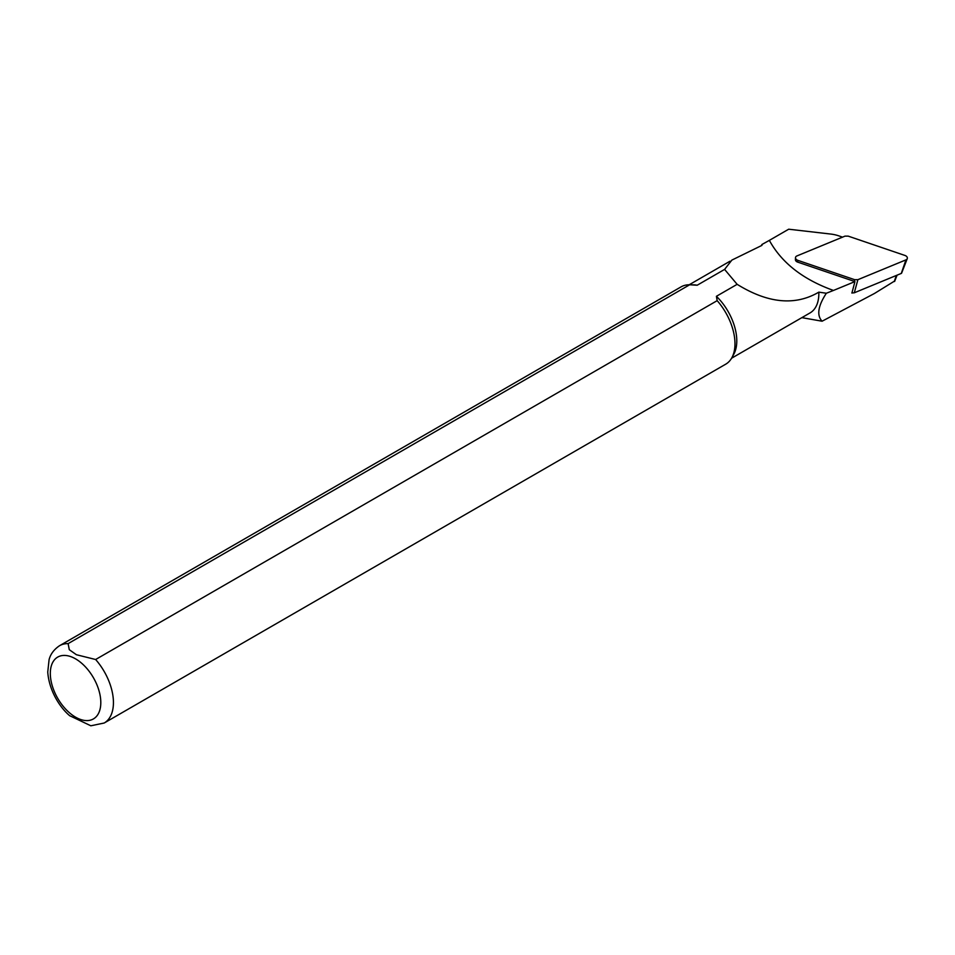 <?xml version="1.0" encoding="UTF-8"?>
<svg xmlns="http://www.w3.org/2000/svg" width="955" height="955" viewBox="0 0 955 955"><rect width="100%" height="100%" fill="white"/><g stroke="black" fill="none" stroke-linecap="round" stroke-linejoin="round"><path stroke-width="1.43" d="M842.537 237.138L838.753 235.849A26.454 18.109 11.6 0 0 830.778 234.059L788.687 229.212L769.348 240.374C781.644 262.804 803.012 279.493 833.452 290.451L854.94 281.594L851.908 293.006M874.446 293.483L894.393 281.164L874.446 293.483L822.088 321.214C816.573 315.353 817.993 306.03 826.35 293.245L833.44 290.451M761.338 245.698A43.297 24.997 60 0 1 761.947 244.492L761.959 245.363L731.888 260.082L724.594 269.406L697.198 285.223A42.402 24.484 -120 0 0 693.772 284.865L689.761 284.781M822.088 321.214L801.866 317.645M731.59 358.221L810.067 312.906A42.402 24.484 -120 0 0 818.829 292.146L826.35 293.245M854.94 281.594L797.616 262.088A3.247 2.22 -168.4 0 1 795.431 259.665L795.491 257.707A3.569 2.447 11.6 0 0 797.914 260.381L854.689 279.696L857.888 279.684L905.937 259.879A3.569 2.447 11.6 0 0 907.25 258.662A3.569 2.447 11.6 0 0 904.946 255.451L848.171 236.124L844.984 236.136L796.924 255.94A3.569 2.447 11.6 0 0 795.491 257.707M69.739 715.725L90.844 725.788L104.191 723.019L725.728 364.177A44.634 25.773 -120 0 0 731.84 357.767L733.81 354.198A42.402 24.484 -120 0 0 716.405 296.301L737.141 284.327C767.963 303.404 795.193 306.006 818.829 292.146M716.405 296.301L717.169 300.658L95.631 659.511L76.4 654.724L69.285 649.698L68.115 643.622L689.653 284.781A44.634 25.773 -120 0 0 681.094 286.858L59.556 645.711C50.902 651.501 49.469 658.401 49.087 659.63L47.75 672.045C49.099 691.098 60.38 708.133 69.942 715.904M689.653 284.781L697.198 285.223M731.84 357.767A44.634 25.773 -120 0 0 717.169 300.658M737.141 284.327L724.594 269.406M769.336 240.385L761.947 244.492M857.888 279.684L854.295 292.791L901.281 273.428A0.967 0.657 11.6 0 0 901.556 272.617M854.295 292.791L851.824 292.994M894.393 281.164L896.351 275.458M68.115 643.622A44.634 25.773 -120 0 0 59.556 645.711M104.191 723.019A44.634 25.773 -120 0 0 95.631 659.511M75.552 658.855A35.705 20.616 60 0 1 97.422 715.211A35.705 20.616 60 0 1 53.695 689.964A35.705 20.616 60 0 1 75.552 658.855M905.937 259.879L901.281 273.428M797.914 260.381L797.616 262.088M854.236 281.355L854.689 279.696M894.608 281.486L897.079 275.159M689.188 284.769L729.954 261.228M901.627 273.106L907.25 258.662"/></g></svg>
